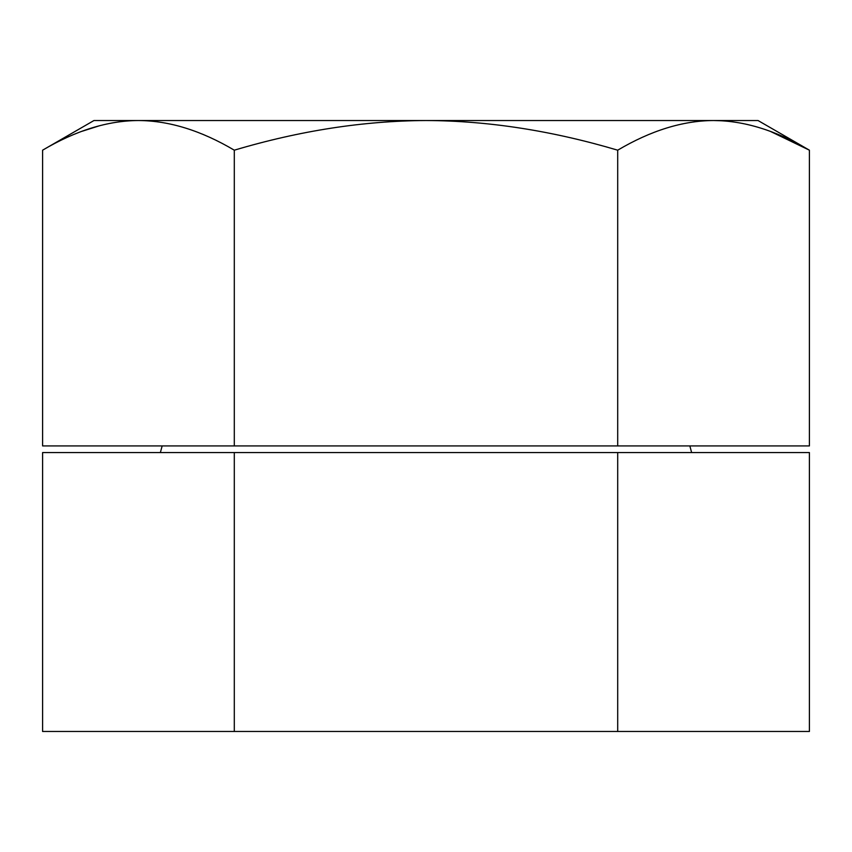 <?xml version="1.0" encoding="UTF-8"?>
<svg xmlns="http://www.w3.org/2000/svg" width="852" height="852" viewBox="0 0 852 852"><rect width="100%" height="100%" fill="white"/><g stroke="black" fill="none" stroke-linecap="round" stroke-linejoin="round"><path stroke-width="1.28" d="M234.3 731.474L809.4 731.474L809.4 452.561L234.3 452.561L234.3 731.474L42.6 731.474L42.6 452.561L234.3 452.561M617.7 731.474L617.7 452.561M771.007 131.687L809.4 150.186L758.035 120.526L93.965 120.526L42.6 150.186L42.6 445.926L809.4 445.926L809.4 150.186C776.225 130.558 744.275 120.675 713.55 120.526L722.187 120.792M713.55 120.526C682.825 120.675 650.875 130.558 617.7 150.186C551.755 130.633 487.855 120.739 426 120.526C363.634 120.824 299.734 130.707 234.3 150.186C201.125 130.558 169.175 120.675 138.45 120.526C107.725 120.675 75.775 130.558 42.6 150.186M234.3 445.926L234.3 150.186M617.7 445.926L617.7 150.186M82.207 131.229L99.588 125.713M162.157 445.926L160.368 452.561M689.843 445.926L691.632 452.561"/></g></svg>
